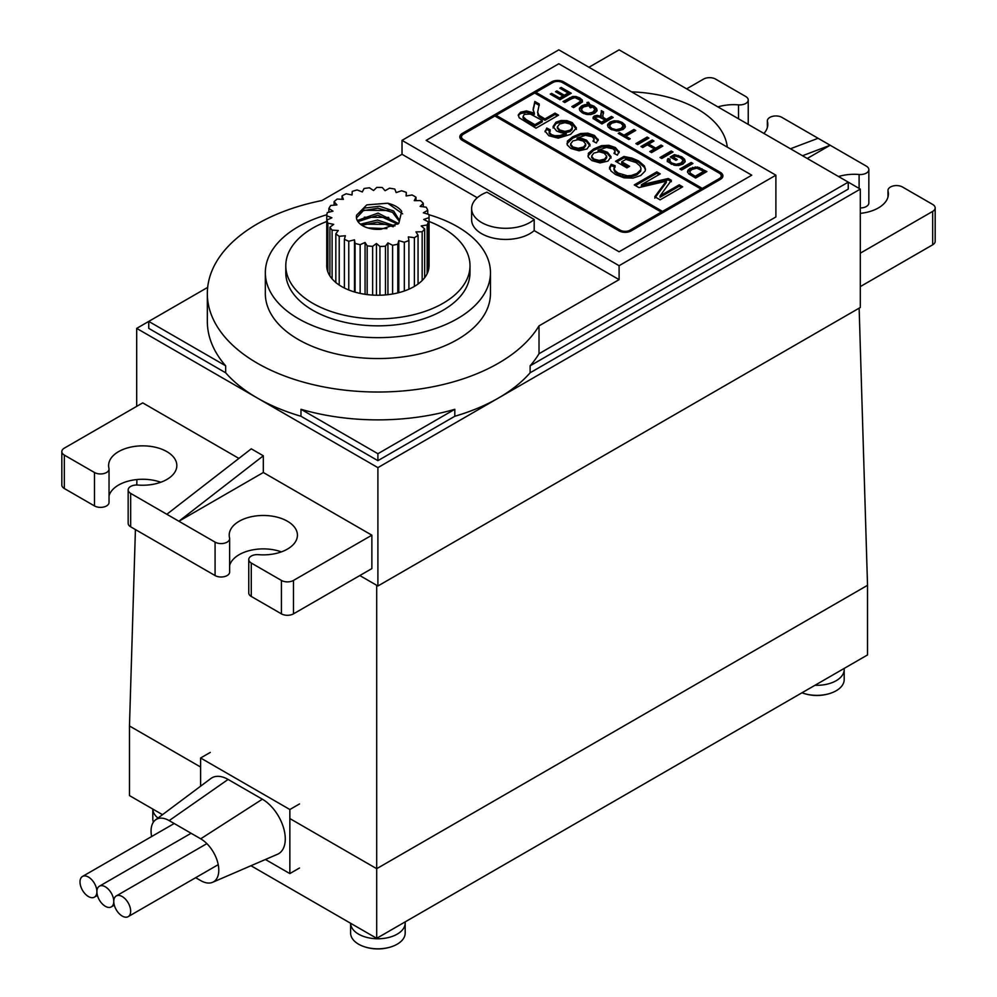 <?xml version="1.0" encoding="UTF-8"?>
<svg xmlns="http://www.w3.org/2000/svg" width="997" height="997" viewBox="0 0 997 997"><rect width="100%" height="100%" fill="white"/><g stroke="black" fill="none" stroke-linecap="round" stroke-linejoin="round"><path stroke-width="1.5" d="M859.14 308.16L867.527 585.314L867.527 654.942L376.692 938.327L376.692 868.686L289.853 818.562M867.527 585.314L376.692 868.686L376.692 585.301L359.805 575.556M200.609 767.029L129.473 725.966L129.473 795.594L162.511 814.674M250.97 865.732L376.692 938.327M795.157 696.716L810.449 687.893M409.642 919.296L405.118 921.913A27.293 15.753 180 0 1 405.181 923.01A27.293 15.753 180 0 1 388.344 937.566A27.293 15.753 180 0 1 358.596 934.152A27.293 15.753 180 0 1 350.608 923.259L343.741 919.296M376.692 585.301L377.9 585.999L860.311 307.487L860.311 189.106L619.1 49.85L588.953 67.26M136.925 479.557L136.763 484.991M135.418 529.557L129.473 725.966M377.9 585.999L377.9 467.63L860.311 189.106M530.13 372.778L848.248 189.106L848.248 182.152L530.13 365.812L530.13 372.778A170.562 98.466 0 0 1 498.5 398.002A170.562 98.466 0 0 1 454.806 416.26L377.9 460.664L377.9 453.71L454.806 409.293A170.562 98.466 180 0 1 300.982 409.293L300.982 416.26L377.9 460.664M207.675 287.385L136.689 328.374L377.9 467.63M136.689 406.352L136.689 328.374M860.311 253.176L932.669 211.389A8.524 4.923 180 0 0 935.174 207.912L935.174 241.336A8.524 4.923 180 0 1 932.669 244.813L932.669 211.389M860.311 286.588L932.669 244.813M838.514 176.519A34.11 19.691 180 0 1 859.102 174.487A8.524 4.923 180 0 0 868.836 169.615A8.524 4.923 180 0 0 866.343 166.138L830.165 145.25L807.246 158.473M888.053 196.77L888.053 191.2A34.11 19.691 180 0 1 888.389 193.991A34.11 19.691 180 0 1 860.311 213.37M888.053 191.2A8.524 4.923 180 0 1 887.966 190.502A8.524 4.923 180 0 1 893.225 185.953A8.524 4.923 180 0 1 902.522 187.025L932.669 204.435A8.524 4.923 180 0 1 935.174 207.912M802.51 155.731L830.165 145.25L781.922 117.397A8.524 4.923 180 0 0 772.625 116.325A8.524 4.923 180 0 0 767.366 120.874L767.366 127.466M790.447 148.777L818.101 138.284M686.646 88.845L703.521 79.099A8.524 4.923 180 0 1 715.584 79.099L745.731 96.51A8.524 4.923 180 0 1 748.236 99.987A8.524 4.923 180 0 1 738.503 104.859A34.11 19.691 180 0 0 717.902 106.891M767.441 127.142L767.441 121.572A34.11 19.691 180 0 1 767.79 124.351A34.11 19.691 180 0 1 763.926 133.461M767.441 121.572A8.524 4.923 180 0 1 767.366 120.874M868.836 169.615L868.836 203.039A8.524 4.923 180 0 1 860.311 207.962M229.634 538.654L229.634 572.079A8.524 4.923 0 0 1 224.375 576.627A8.524 4.923 0 0 1 215.078 575.556L215.078 542.131A8.524 4.923 0 0 0 224.375 543.203A8.524 4.923 0 0 0 229.634 538.654A8.524 4.923 0 0 0 229.559 537.956A34.11 19.691 0 0 1 229.21 535.177A34.11 19.691 0 0 1 263.32 515.474A34.11 19.691 0 0 1 297.43 535.177A34.11 19.691 0 0 1 258.497 554.668A8.524 4.923 0 0 0 248.764 559.541L248.764 592.966A8.524 4.923 0 0 0 251.269 596.443L281.416 613.853A8.524 4.923 0 0 0 293.479 613.853L371.869 568.589L371.869 535.177L263.32 472.503L263.32 455.791L251.269 448.824L166.835 514.278L130.657 493.39A8.524 4.923 0 0 1 128.164 489.913L128.164 523.338A8.524 4.923 0 0 0 130.657 526.815L130.657 493.39M238.906 458.408L142.721 402.875L64.331 448.139A8.524 4.923 0 0 0 61.826 451.616A8.524 4.923 0 0 0 64.331 455.093L94.478 472.503A8.524 4.923 0 0 0 103.775 473.575A8.524 4.923 0 0 0 109.034 469.026A8.524 4.923 0 0 0 108.947 468.328A34.11 19.691 0 0 1 108.611 465.537A34.11 19.691 0 0 1 142.721 445.846A34.11 19.691 0 0 1 176.83 465.537A34.11 19.691 0 0 1 137.898 485.041A8.524 4.923 0 0 0 128.164 489.913M225.658 372.778L148.752 328.374L148.752 321.408L225.658 365.812L225.658 372.778A170.562 98.466 0 0 0 257.288 398.002A170.562 98.466 0 0 0 300.982 416.26M225.658 365.812A170.562 98.466 180 0 1 207.339 321.408L207.339 293.554A170.562 98.466 0 0 0 349.511 390.65A170.562 98.466 0 0 0 539.016 325.869L619.1 279.634L619.1 265.7L402.015 140.365L558.806 49.85L775.89 175.185L619.1 265.7M454.806 409.293L454.806 416.26M775.89 175.185L775.89 216.96L539.016 353.723A170.562 98.466 180 0 1 530.13 365.812M539.016 353.723L539.016 325.869M477.276 197.742L402.015 154.298L321.919 200.534A170.562 98.466 0 0 0 207.339 293.554M281.378 551.877A34.11 19.691 0 0 0 229.634 565.486M215.078 575.556L130.657 526.815M160.766 482.249A34.11 19.691 0 0 0 109.034 495.858M61.826 451.616L61.826 485.041A8.524 4.923 0 0 0 64.331 488.518L94.478 505.928A8.524 4.923 0 0 0 103.775 506.999A8.524 4.923 0 0 0 109.034 502.451L109.034 469.026M263.32 455.791L178.899 521.244L166.835 514.278M215.078 542.131L178.899 521.244L263.32 472.503M371.869 535.177L293.479 580.428A8.524 4.923 0 0 1 281.416 580.428L251.269 563.018A8.524 4.923 0 0 1 248.764 559.541M300.982 409.293L377.9 453.71M619.1 279.634L534.193 230.606L534.193 219.465L486.922 192.172A34.11 19.691 0 0 0 471.618 208.61A34.11 19.691 0 0 0 495.92 227.466A34.11 19.691 0 0 0 534.193 219.465M471.618 208.61L471.618 219.751A34.11 19.691 0 0 0 495.92 238.607A34.11 19.691 0 0 0 534.193 230.606M326.879 214.729A112.574 64.992 0 0 0 265.327 272.667L265.327 293.554A112.574 64.992 0 0 0 298.302 339.516A112.574 64.992 0 0 0 420.971 353.599A112.574 64.992 0 0 0 490.462 293.554L490.462 272.667A112.574 64.992 0 0 0 428.922 214.729M402.015 154.298L402.015 140.365M727.274 147.107A102.33 59.085 0 0 0 631.537 91.849M558.806 63.771L751.763 175.185L619.1 251.78L426.143 140.365L558.806 63.771L751.763 175.185L619.1 251.78L426.143 140.365L558.806 63.771M265.327 272.667A112.574 64.992 0 0 0 298.302 318.616A112.574 64.992 0 0 0 420.971 332.711A112.574 64.992 0 0 0 490.462 272.667M326.767 221.471A92.098 53.177 0 0 0 285.79 265.7L285.79 272.667A92.098 53.177 0 0 0 312.771 310.266A92.098 53.177 0 0 0 413.144 321.794A92.098 53.177 0 0 0 469.998 272.667L469.998 265.7A92.098 53.177 0 0 0 429.059 221.484M285.79 265.7A92.098 53.177 0 0 0 312.771 303.3A92.098 53.177 0 0 0 413.144 314.828A92.098 53.177 0 0 0 469.998 265.7M429.059 216.96A51.171 29.536 0 0 0 428.872 214.442L423.351 212.81L427.738 210.267A51.171 29.536 0 0 0 426.193 207.202L420.123 206.404L423.289 203.326A51.171 29.536 0 0 0 420.46 200.571L414.253 200.671L415.986 197.232A51.171 29.536 0 0 0 412.073 194.976L406.103 195.973L406.29 192.384A51.171 29.536 0 0 0 401.529 190.751L396.17 192.583L394.812 189.081A51.171 29.536 0 0 0 389.491 188.184L385.091 190.726L382.262 187.523A51.171 29.536 0 0 0 376.741 187.424L373.563 190.514L369.451 187.822A51.171 29.536 0 0 0 364.055 188.52L362.31 191.96L357.163 189.953A51.171 29.536 0 0 0 352.24 191.399L352.028 194.988L346.183 193.779A51.171 29.536 0 0 0 342.033 195.886L343.379 199.388L337.198 199.064A51.171 29.536 0 0 0 334.082 201.706L336.899 204.896L330.767 205.469A51.171 29.536 0 0 0 328.885 208.473L332.986 211.165L327.29 212.598A51.171 29.536 0 0 0 326.767 215.776L331.901 217.795L327.004 220.001A51.171 29.536 0 0 0 327.863 223.154L333.708 224.375L329.907 227.204A51.171 29.536 0 0 0 332.101 230.145L338.282 230.481L335.827 233.784A51.171 29.536 0 0 0 339.217 236.301L345.361 235.753L344.389 239.292A51.171 29.536 0 0 0 348.763 241.249L354.471 239.828L355.069 243.393A51.171 29.536 0 0 0 360.141 244.664L365.064 242.47L367.17 245.848A51.171 29.536 0 0 0 372.641 246.346L376.455 243.517L379.944 246.483A51.171 29.536 0 0 0 385.465 246.172L387.933 242.894L392.606 245.262A51.171 29.536 0 0 0 397.803 244.178L398.788 240.638L404.321 242.259A51.171 29.536 0 0 0 408.907 240.464L408.334 236.887L414.391 237.672A51.171 29.536 0 0 0 418.055 235.267L415.961 231.89L422.167 231.778A51.171 29.536 0 0 0 424.672 228.924L421.195 225.958L427.152 224.961A51.171 29.536 0 0 0 428.361 221.833L423.713 219.465L429.046 217.633A51.171 29.536 0 0 0 429.059 216.96L429.059 265.7A51.171 29.536 180 0 1 397.479 292.993A51.171 29.536 180 0 1 341.709 286.588A51.171 29.536 180 0 1 326.729 265.7A51.171 29.536 180 0 1 326.767 264.517M339.217 236.301L339.217 285.042M335.827 233.784L335.827 282.525M332.101 230.145L332.101 278.886M329.907 227.204L329.907 275.957M327.863 223.154L327.863 271.894M327.004 220.001L327.004 268.741M326.767 215.776L326.767 266.884M328.885 208.473L328.885 212.199M334.082 201.706L334.082 205.158M342.033 195.886L342.033 199.313M406.29 192.384L406.29 195.935M415.986 197.232L415.986 200.646M423.289 203.326L423.289 206.815M427.738 210.267L427.738 214.093M429.046 217.633L429.046 266.373M428.361 221.833L428.361 270.573M427.152 224.961L427.152 273.701M424.672 228.924L424.672 277.665M422.167 231.778L422.167 280.518M418.055 235.267L418.055 284.008M414.391 237.672L414.391 286.413M408.907 240.464L408.907 289.205M404.321 242.259L404.321 290.999M397.803 244.178L397.803 292.919M392.606 245.262L392.606 294.003M385.465 246.172L385.465 294.925M379.944 246.483L379.944 295.224M372.641 246.346L372.641 295.087M367.17 245.848L367.17 294.589M360.141 244.664L360.141 293.405M355.069 243.393L355.069 292.146M348.763 241.249L348.763 289.99M344.389 239.292L344.389 288.033M362.696 225.733A21.485 12.413 0 0 0 381.103 229.235L398.825 223.365L401.691 211.264C398.887 207.526 394.239 204.846 387.758 203.226L366.796 204.884L356.652 215.115A21.485 12.413 0 0 0 356.403 216.96A21.485 12.413 0 0 0 362.696 225.733M398.788 240.638L398.788 292.669M387.933 242.894L387.933 294.676M376.455 243.517L376.455 295.237M365.064 242.47L365.064 294.302M354.471 239.828L354.471 291.971M356.652 215.115L364.503 208.086L379.508 206.242L393.653 211.003L399.386 220.275L398.812 223.365M356.477 217.957L363.344 210.654L377.938 208.199L392.519 212.336L399.323 221.309M387.758 203.226L402.651 213.857M357.973 221.608L377.851 215.165L397.791 224.188M357.312 220.524L378.075 213.096L398.588 223.577M364.266 210.255L388.755 210.492M361.961 225.285L377.477 222.107L393.254 226.743M360.428 224.188L377.564 220.038L394.962 225.945M364.266 217.221L388.755 217.446M373.601 229.123L380.293 229.285M367.831 227.927L386.886 228.637M364.266 224.175L388.755 224.412M720.407 172.394L563.629 81.879A8.524 4.923 0 0 0 551.565 81.879L462.321 133.411A8.524 4.923 0 0 0 459.816 136.888A8.524 4.923 0 0 0 462.321 140.365L619.1 230.893A8.524 4.923 0 0 0 631.163 230.893L720.407 179.36A8.524 4.923 0 0 0 722.912 175.883A8.524 4.923 0 0 0 720.407 172.394L720.407 173.79A8.524 4.923 0 0 1 722.825 176.581M462.321 133.411L462.321 134.794L552.774 82.577A6.817 3.938 0 0 1 562.42 82.577L720.407 173.79M462.321 134.794A8.524 4.923 0 0 0 459.904 137.586M719.223 180.046A6.817 3.938 0 0 0 721.205 177.267L721.205 175.883A6.817 3.938 0 0 1 719.198 178.662L702.324 188.408L702.324 189.804L701.115 189.106L662.519 211.389L662.519 212.785L661.31 212.087L661.31 213.483M463.53 134.096A6.817 3.938 0 0 0 461.524 136.888L461.524 138.284A6.817 3.938 0 0 0 463.518 141.063L463.53 139.667L620.308 230.195A6.817 3.938 0 0 0 629.954 230.195L629.954 231.466M662.519 211.389L496.082 115.303L496.082 116.699M534.679 93.02L701.115 189.106L701.115 190.502M494.886 116.001L661.31 212.087L629.954 230.195M461.524 136.888A6.817 3.938 0 0 0 463.53 139.667M702.324 188.408L535.888 92.322L535.888 93.718M721.205 175.883A6.817 3.938 0 0 0 719.198 173.092M587.894 155.981L593.601 150.36L601.627 147.02L608.868 146.696L615.398 148.914L619.112 152.74L619.112 151.357L617.405 155.121L613.99 153.364L615.112 150.958L613.043 148.815L606.363 147.444L598.1 150.273L602.948 150.597L607.46 152.254L611.049 156.679L607.996 161.09L600.057 162.897L591.919 160.604L588.305 157.152L588.38 153.289L593.601 148.964L601.627 145.637L608.868 145.3L615.398 147.531L619.212 152.117M614.825 153.8L615.112 150.958M566.882 143.855L572.602 138.234L580.628 134.894L587.869 134.57L594.399 136.788L598.113 140.627L598.113 139.231L596.405 142.995L592.978 141.238L594.112 138.832L592.044 136.689L585.364 135.318L577.101 138.147L581.936 138.471L586.46 140.128L590.05 144.553L586.996 148.964L579.058 150.771L570.907 148.478L567.293 145.026L567.38 141.163L572.602 136.838L580.628 133.511L587.869 133.174L594.399 135.405L598.212 139.991M593.826 141.674L594.112 138.832M545.085 131.841L546.78 128.04L550.282 129.834L549.173 131.928L551.316 134.52L554.88 135.729L560.077 135.542L566.221 133.075L561.024 132.688L556.662 131.018L553.048 126.569L556.002 122.17L561.062 120.512L566.882 120.637L572.216 122.594L576.428 127.977L570.645 134.333L558.22 138.172L548.824 135.729L544.985 131.056M549.173 133.087L549.173 131.816L549.173 133.311L551.316 135.916L554.88 137.125L560.077 136.925L566.221 134.47L566.221 133.075M679.219 184.831L682.683 186.825L660.139 199.849L654.767 196.745L666.32 181.155L638.927 187.598L634.254 184.906L656.799 171.883L660.263 173.877L641.383 184.781L668.264 178.5L671.392 180.307L660.076 195.873L679.219 184.831L679.219 186.215L681.474 187.523M621.742 161.788L629.618 166.325L626.926 167.882L615.523 161.29L623.873 156.467L631.924 158.087L638.541 160.891L644.336 165.876L645.495 169.241L645.121 171.085L640.759 175.509L632.958 178.114L623.985 177.827L615.485 174.525L610.999 171.01L609.503 167.596L611.173 164.281L615.161 165.726L613.953 169.739L614.937 171.958L618.04 174.438L622.876 176.506L631.313 176.905L636.884 174.874L640.697 171.247L640.984 168.468L640.111 166.038L636.074 162.561L625.917 159.383L621.742 161.788L621.742 163.184L628.409 167.022M613.953 168.169L614.937 170.562L618.04 173.042L627.387 175.821L631.313 175.509L636.884 173.49L640.697 169.851L640.984 168.468M537.62 112.1L538.953 115.303L544.985 118.905L555.017 113.122L558.557 115.154L536 128.177L519.188 117.771L518.328 114.792L520.584 112.187L526.491 110.941L534.317 113.047L533.121 109.608L534.828 101.457L539.29 104.037L537.607 112.462L538.953 116.699L544.985 120.301L555.017 114.505L557.348 115.851M518.216 115.54L520.584 113.583L526.491 112.325L534.317 114.443L534.317 113.047M687.88 170.25L687.556 172.307L687.88 170.25L690.024 168.406L697.476 166.998L706.898 171.559L695.619 178.064L688.728 173.902L687.444 171.609M691.158 162.474L692.927 163.496L681.661 170.001L679.892 168.979L691.158 162.474L691.731 164.193M682.833 162.698L682.546 159.395L680.527 157.663L675.443 156.068L673.361 157.264L677.287 159.532L675.954 160.318L670.246 157.028L674.421 154.61L681.761 156.816L684.652 159.308L685.051 161.913L682.87 164.131L678.969 165.427L674.483 165.29L667.99 161.875L667.242 160.168L668.065 158.511L670.071 159.246L669.461 160.455L671.504 162.897L676.178 164.293L680.926 163.122L682.982 160.604L682.833 162.698L678.072 165.539M685.238 160.991L685.051 161.913M669.461 160.455L669.959 163.047L671.554 164.318M671.268 150.983L673.037 152.005L661.759 158.511L659.989 157.501L671.268 150.983L671.828 152.703M661.036 145.076L662.806 146.098L651.527 152.616L649.757 151.594L654.381 148.927L647.34 144.864L642.716 147.531L640.946 146.509L652.225 139.991L653.995 141.013L648.686 144.079L655.727 148.142L661.036 145.076L661.597 146.796M647.153 137.063L648.922 138.084L637.644 144.602L635.874 143.58L647.153 137.063L647.714 138.782M633.942 129.436L635.712 130.457L625.78 136.19L630.216 138.757L628.87 139.53L618.215 133.374L619.561 132.601L624.01 135.168L633.942 129.436L634.503 131.155M625.107 127.417L623.063 129.498L616.856 130.981L610.6 129.211L607.971 126.831L607.759 124.301L609.99 122.095L613.89 120.811L618.29 120.986L622.278 122.481L624.92 124.887L625.107 127.417L625.343 126.357M607.522 125.335L607.759 124.301L607.759 125.697L609.99 123.491L614.7 122.108M611.435 116.45L613.205 117.472L601.939 123.977L593.527 118.768L593.09 117.285L594.224 115.988L597.178 115.353L601.091 116.412L601.341 110.617L603.571 111.901L602.736 115.939L603.409 117.546L606.425 119.341L611.435 116.45L612.008 118.169M593.527 118.768L593.09 118.02M600.58 115.465L601.341 112.013L603.571 113.297M602.736 115.939L602.898 118.294L606.425 120.737L611.435 117.845M584.778 104.685L588.242 104.448L586.971 102.504L588.554 102.217L590.062 104.697L594.075 106.193L596.642 108.523L596.854 111.053L594.636 113.247L590.797 114.543L586.41 114.418L582.36 112.898L579.743 110.542L579.544 108.025L581.762 105.832L584.778 104.685L584.778 106.068L586.448 105.844M597.078 110.006L596.854 111.053M579.307 109.072L579.544 108.025L579.544 109.421L581.762 107.227L584.778 106.068M571.293 98.803L564.801 102.541L563.031 101.52L572.714 96.46L575.992 96.485L579.768 97.93L582.31 100.036L582.447 101.943L573.611 107.626L571.842 106.604L578.335 102.865L580.167 101.42L580.117 100.161L574.995 97.631L571.293 98.803M577.437 98.254L582.31 101.432L582.31 100.036L582.447 101.943M573.051 107.302L580.167 102.816L580.117 100.161M561.211 87.449L571.244 93.244L559.965 99.75L550.257 94.142L551.603 93.369L559.541 97.955L562.956 95.986L555.516 91.699L556.862 90.914L564.29 95.214L568.128 92.995L559.865 88.222L561.211 87.449L561.211 88.845L570.035 93.942M598.1 150.273L598.1 151.669L602.948 151.98L607.46 153.65L611.049 158.062M577.101 138.147L577.101 139.543L581.936 139.854L586.46 141.524L590.05 145.936M545.072 131.766L546.78 129.436L550.282 131.23M546.78 128.04L546.78 129.436M553.048 127.965L556.002 123.566L561.062 121.908L566.882 122.033L572.216 123.989L576.428 129.361M554.88 135.729L554.88 137.125M660.076 195.873L660.076 197.269L679.219 186.215M668.264 178.5L668.264 179.896L671.392 181.703M641.383 184.781L641.383 186.177L668.264 179.896M656.799 171.883L656.799 173.279L659.054 174.575M635.463 185.592L656.799 173.279M666.32 181.155L666.32 182.538L654.767 198.141M611.173 164.281L611.173 165.664L615.161 167.122M609.503 168.992L611.173 165.664M623.873 156.467L623.873 157.862L631.924 159.483L638.541 162.287L644.336 167.272L645.445 169.926M616.719 161.988L623.873 157.862M555.017 113.122L555.017 114.505M544.985 118.905L544.985 120.301M538.953 115.303L538.953 116.699M534.828 101.457L534.828 102.853L539.29 105.433M533.158 110.293L534.828 102.853M699.657 167.596L699.657 168.992L705.689 172.257M687.88 171.646L690.024 169.789L695.221 168.269L695.221 166.873M681.088 169.677L691.158 163.869M673.361 157.264L673.361 158.66L676.091 160.23M669.461 161.85L669.461 160.629M668.065 158.511L668.065 159.906L670.071 160.629M667.242 161.564L668.065 159.906M679.755 157.264L685.126 161.688M674.421 154.61L674.421 156.006L675.343 156.13M671.455 157.713L674.421 156.006M661.198 158.187L671.268 152.379M655.727 148.142L655.727 149.538L661.036 146.472M648.686 144.079L648.686 145.475L655.727 149.538M652.225 139.991L652.786 141.711M642.155 147.207L652.225 141.387M654.381 148.927L654.381 150.31L650.966 152.292M637.083 144.266L647.153 138.458M624.01 135.168L624.01 136.564L633.942 130.831M619.561 132.601L619.561 133.997L624.01 136.564M625.78 136.19L625.78 137.586L629.02 139.455M621.094 123.267L625.244 127.043M606.425 119.341L606.425 120.737M603.409 117.546L603.409 118.93M602.736 117.334L602.736 116.288M601.341 110.617L601.341 112.013M601.091 116.412L601.004 117.771M593.09 118.68L594.224 117.384L597.178 116.749M588.242 104.448L588.242 105.694M592.866 106.978L596.979 110.704M590.062 104.697L590.648 106.218M588.554 102.217L590.062 106.081M586.971 103.9L588.554 103.613M580.167 102.816L580.117 101.557M564.24 102.217L574.01 97.706M568.128 92.995L568.128 94.391L564.29 96.597L564.29 95.214M556.862 90.914L556.862 92.31L564.29 96.597M562.956 95.986L562.956 97.382L559.541 99.351L559.541 97.955M551.603 93.369L551.603 94.752L559.541 99.351M591.57 157.289L593.826 160.455L599.185 161.801L604.718 160.48L606.712 157.813L606.699 156.168L604.207 153.177L599.085 151.781L593.863 153.089L591.57 156.143L593.826 159.059L599.185 160.417L604.718 159.084L606.699 156.168M570.558 145.163L572.826 148.329L578.185 149.675L583.719 148.354L585.713 145.687L585.7 144.042L583.208 141.051L578.086 139.655L572.864 140.963L570.558 144.017L572.826 146.933L578.185 148.291L583.719 146.958L585.7 144.042M557.298 128.114L559.728 131.38L564.888 132.8L570.01 131.654L572.029 129.635L572.029 127.317M523.039 117.048L523.039 118.045L526.416 121.16L534.953 126.083L542.293 121.846L542.293 120.463L530.379 114.057L524.248 114.356L523.039 116.649L526.416 119.765L534.953 124.7L534.953 126.083M690.26 173.154L690.26 174.55L689.837 171.447L690.26 173.154L695.196 176.27L695.196 177.665L703.782 172.705L703.782 171.31L696.791 168.181L691.856 169.478L689.837 171.447M690.26 174.55L695.196 177.665M618.339 130.956L621.231 129.809L623.137 127.379L623.125 125.796L621.006 123.217L616.495 121.983L611.822 123.167L609.977 124.887L610.027 126.744L611.871 128.463L616.221 129.722L621.231 128.414L623.125 125.796M609.977 126.27L610.027 128.139L611.871 129.859L611.871 128.463M596.056 117.06L595.458 119.603L596.056 118.456L595.458 119.603L601.415 123.628L605.079 121.509L605.079 120.114L599.122 116.923L596.056 117.06L595.458 118.219L601.415 122.232L601.415 123.628M581.774 109.994L581.799 111.851L583.631 113.558L583.631 112.163L588.068 113.396L592.779 112.187L594.873 109.483L592.741 106.903L590.648 106.043L590.772 107.664M590.112 114.618L592.779 113.583L594.873 111.028L594.873 109.483M570.01 130.258L572.029 128.252L572.029 125.921L569.948 123.94L564.9 122.668L559.541 124.039L557.298 127.03L559.728 129.984L564.888 131.405L570.01 130.258L570.01 131.654M572.029 129.635L572.029 125.921M534.953 124.7L542.293 120.463M695.196 176.27L703.782 171.31M609.977 124.887L610.027 128.139M601.415 122.232L605.079 120.114M590.648 106.043L591.757 107.427L590.249 107.801L588.791 105.719L583.606 106.903L581.774 108.598L581.799 110.455L583.631 112.163M581.774 108.598L581.799 111.851M153.413 822.126A27.293 15.753 180 0 1 152.815 818.861L152.815 809.066A27.293 15.753 180 0 0 157.987 818.051M844.11 668.451A27.293 15.753 180 0 1 844.185 669.56L844.185 679.605A27.293 15.753 180 0 1 831.311 692.977A27.293 15.753 180 0 1 802.473 692.977A27.293 15.753 180 0 1 801.962 692.79M844.185 669.56A27.293 15.753 180 0 1 814.973 685.275M405.181 923.01L405.181 933.055A27.293 15.753 180 0 1 392.32 946.427A27.293 15.753 180 0 1 363.469 946.427A27.293 15.753 180 0 1 358.596 944.196A27.293 15.753 180 0 1 350.608 933.055L350.608 923.259M299.499 868.013L289.853 873.584L289.853 809.514L200.609 757.994L200.609 786.184M299.499 803.943L289.853 809.514M265.439 859.489L289.853 873.584M210.255 752.423L200.609 757.994M195.661 877.684L200.696 880.588A25.586 14.768 -120 0 0 212.598 882.308L277.44 854.304A32.403 18.706 -120 0 0 283.809 828.756A32.403 18.706 -120 0 0 262.361 799.208L228.101 779.442A32.403 18.706 -120 0 0 210.828 778.545L155.52 819.895A25.586 14.768 -120 0 0 151.631 836.545M212.598 882.308A25.586 14.768 -120 0 0 217.633 862.143A25.586 14.768 -120 0 0 200.696 838.813L169.166 820.606A25.586 14.768 -120 0 0 155.52 819.895M105.333 906.298A11.939 6.892 -120 0 0 111.303 906.896A11.939 6.892 -120 0 0 111.303 893.113A11.939 6.892 -120 0 0 99.364 886.221A11.939 6.892 -120 0 0 97.532 895.78A11.939 6.892 -120 0 0 105.333 906.298M122.22 916.056A11.939 6.892 -120 0 0 128.189 916.642A11.939 6.892 -120 0 0 128.189 902.858A11.939 6.892 -120 0 0 116.25 895.967A11.939 6.892 -120 0 0 114.418 905.525A11.939 6.892 -120 0 0 122.22 916.056M88.446 896.552A11.939 6.892 -120 0 0 94.416 897.15A11.939 6.892 -120 0 0 94.416 883.354A11.939 6.892 -120 0 0 82.477 876.463A11.939 6.892 -120 0 0 80.645 886.034A11.939 6.892 -120 0 0 88.446 896.552M859.102 188.408L859.102 174.487M738.503 118.78L738.503 104.859M293.479 613.853L293.479 580.428M281.416 613.853L281.416 580.428M251.269 596.443L251.269 563.018M94.478 505.928L94.478 472.503M64.331 488.518L64.331 455.093M563.629 81.879L563.629 83.274M551.565 81.879L551.565 83.274M620.308 230.195L620.308 231.466M719.198 178.662L719.198 180.058M615.398 147.531L615.398 148.914M608.868 145.3L608.868 146.696M601.627 145.637L601.627 147.02M593.601 148.964L593.601 150.36M588.38 153.289L588.38 154.685M607.46 152.254L607.46 153.65M602.948 150.597L602.948 151.98M594.399 135.405L594.399 136.788M587.869 133.174L587.869 134.57M580.628 133.511L580.628 134.894M572.602 136.838L572.602 138.234M567.38 141.163L567.38 142.559M586.46 140.128L586.46 141.524M581.936 138.471L581.936 139.854M572.216 122.594L572.216 123.989M566.882 120.637L566.882 122.033M561.062 120.512L561.062 121.908M556.002 122.17L556.002 123.566M560.077 135.542L560.077 136.925M551.316 134.52L551.316 135.916M664.276 183.822L664.276 185.218M640.697 169.851L640.697 171.247M636.884 173.49L636.884 174.874M631.313 175.509L631.313 176.905M627.387 175.821L627.387 177.217M622.876 175.111L622.876 176.506M618.04 173.042L618.04 174.438M614.937 170.562L614.937 171.958M613.953 168.518L613.953 169.565M644.336 165.876L644.336 167.272M638.541 160.891L638.541 162.287M631.924 158.087L631.924 159.483M540.848 116.512L540.848 117.908M537.919 114.019L537.919 115.415M533.345 107.713L533.345 109.109M526.491 110.941L526.491 112.325M520.584 112.187L520.584 113.583M702.025 168.742L702.025 170.138M697.476 166.998L697.476 168.269M692.666 167.297L692.666 168.68M690.024 168.406L690.024 169.789M680.926 163.122L680.926 164.505M678.147 164.131L678.147 165.527M676.178 164.293L676.178 165.539M673.922 163.932L673.922 165.153M671.504 162.897L671.504 164.293M684.652 159.308L684.652 160.704M681.761 156.816L681.761 158.211M678.446 155.42L678.446 156.741M624.92 124.887L624.92 126.283M622.278 122.481L622.278 123.865M618.29 120.986L618.29 122.195M613.89 120.811L613.89 122.195M609.99 122.095L609.99 123.491M604.356 118.145L604.356 119.54M597.178 115.353L597.178 116.724M594.224 115.988L594.224 117.384M581.762 105.832L581.762 107.227M596.642 108.523L596.642 109.919M594.075 106.193L594.075 107.589M578.335 102.865L578.335 104.249M579.768 97.93L579.768 99.326M575.992 96.485L575.992 97.756M572.714 96.46L572.714 97.856M569.549 97.756L569.549 99.152M593.826 159.059L593.826 160.455M599.185 160.417L599.185 161.801M604.718 159.084L604.718 160.48M606.699 156.679L606.699 157.563M572.826 146.933L572.826 148.329M578.185 148.291L578.185 149.675M583.719 146.958L583.719 148.354M585.7 144.553L585.7 145.437M559.728 129.984L559.728 131.38M564.888 131.405L564.888 132.8M526.416 119.765L526.416 121.16M692.354 174.625L692.354 176.02M621.231 128.414L621.231 129.809M623.125 126.17L623.125 127.192M616.221 129.722L616.221 130.956M597.141 119.777L597.141 121.16M588.068 113.396L588.068 114.643M592.779 112.187L592.779 113.583M594.873 109.77L594.873 110.879M228.101 779.442L169.166 820.606M262.361 799.208L200.696 838.813M887.966 190.502L887.966 197.094M748.236 99.987L748.236 124.401M669.461 161.938L669.461 160.542M602.736 117.509L602.736 116.126M580.341 102.255L580.341 100.859M572.328 128.476L572.328 127.08M609.753 127.155L609.753 125.772M595.421 119.353L595.421 117.958M581.55 110.879L581.55 109.496M802.473 692.977A42.634 42.634 0 0 0 831.311 692.977M363.469 946.427A42.634 42.634 0 0 0 392.32 946.427M111.303 906.896L114.306 905.164M99.364 886.221L191.088 833.268M128.189 916.642L218.231 864.661M116.25 895.967L206.878 843.636M94.416 897.15L97.432 895.406M82.477 876.463L174.201 823.51"/></g></svg>
